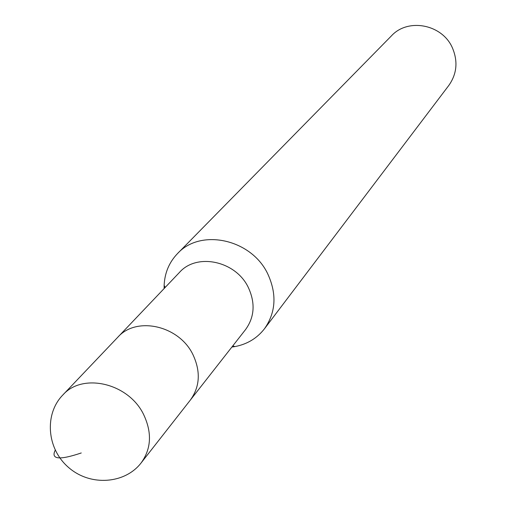 <?xml version="1.0" encoding="UTF-8"?>
<svg xmlns="http://www.w3.org/2000/svg" width="506" height="506" viewBox="0 0 506 506"><rect width="100%" height="100%" fill="white"/><g stroke="black" fill="none" stroke-linecap="round" stroke-linejoin="round"><path stroke-width="0.76" d="M231.862 347.059L234.936 346.591C247.206 344.232 257.054 338.286 264.48 328.755C275.802 312.544 276.984 294.46 268.035 274.505C252.07 239.313 200.743 227.833 177.492 253.607C169.137 262.348 164.684 272.962 164.134 285.454L164.121 288.546M141.199 462.826L190.351 400.069C199.895 386.761 200.812 371.72 193.096 354.94C200.812 371.72 199.895 386.761 190.351 400.063L245.568 329.558C254.467 317.18 255.454 303.303 248.528 287.927C236.27 261.045 196.923 252.437 179.453 272.437L62.763 395.072C44.376 413.87 46.438 448.569 68.645 467.538C90.682 486.766 125.267 483.742 141.212 462.807C151.307 448.721 152.135 432.674 143.691 414.667C128.745 383.175 82.573 372.277 62.782 395.053M448.841 85.4C456.88 73.933 458.094 61.479 452.478 48.032C442.478 24.345 408.038 17.628 391.461 35.837L177.486 253.614M193.096 354.94C179.428 325.605 136.449 315.814 117.715 337.319C136.449 315.814 179.428 325.605 193.096 354.94M55.243 450.157C50.625 459.423 59.278 460.365 81.2 452.984L81.257 452.965M164.134 285.447L165.184 287.427M234.923 346.597L232.811 345.845M448.841 85.406L264.48 328.761"/></g></svg>
